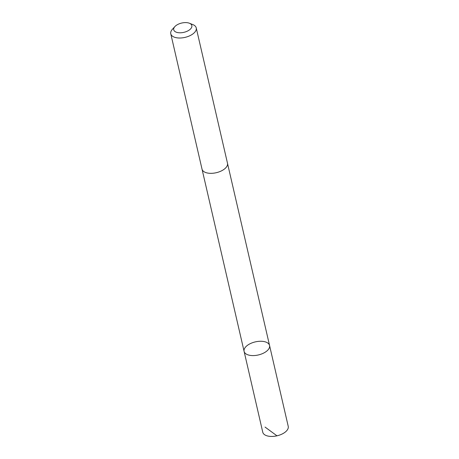<?xml version="1.0" encoding="UTF-8"?>
<svg xmlns="http://www.w3.org/2000/svg" width="459" height="459" viewBox="0 0 459 459"><rect width="100%" height="100%" fill="white"/><g stroke="black" fill="none" stroke-linecap="round" stroke-linejoin="round"><path stroke-width="0.69" d="M257.746 355.094A13.07 6.713 167 0 1 244.096 351.364A13.07 6.713 167 0 1 255.319 341.886A13.07 6.713 167 0 1 269.559 345.489A13.07 6.713 167 0 1 257.746 355.094A13.07 6.713 167 0 1 244.096 351.364L262.76 432.217A13.07 6.713 -13 0 0 275.865 436.05A13.07 6.713 -13 0 0 276.416 435.941A13.07 6.713 -13 0 0 278.125 435.528A13.07 6.713 -13 0 0 288.229 426.336L269.559 345.489A13.07 6.713 167 0 1 257.746 355.094M174.879 26.582L172.4 29.29A13.07 6.713 -13 0 0 170.771 33.788L202.017 169.107A13.07 6.713 -13 0 0 216.258 172.71A13.07 6.713 -13 0 0 227.486 163.232L196.24 27.907A13.07 6.713 -13 0 0 192.809 24.579L189.395 23.231A9.295 4.774 -13 0 0 182.125 22.95A9.295 4.774 -13 0 0 174.879 26.582A9.295 4.774 -13 0 0 177.484 32.543A9.295 4.774 -13 0 0 189.665 29.732A9.295 4.774 -13 0 0 189.395 23.231M170.771 33.788A13.07 6.713 -13 0 0 185.017 37.386A13.07 6.713 -13 0 0 196.24 27.907M276.978 435.82L265.044 427.059M275.865 436.05L278.125 435.528M202.063 169.296L244.096 351.364M227.521 163.421L269.559 345.489"/></g></svg>
